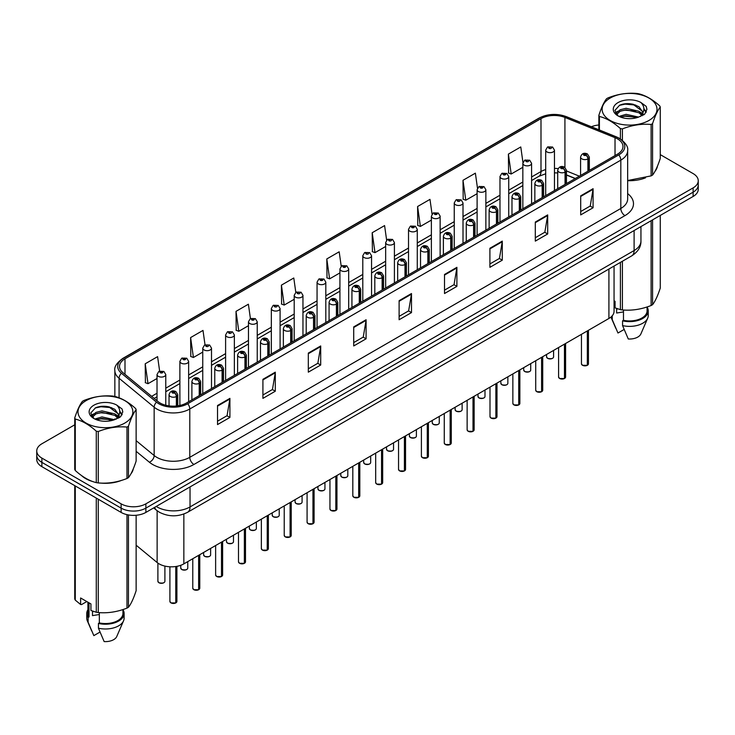 <?xml version="1.0" encoding="UTF-8"?>
<svg xmlns="http://www.w3.org/2000/svg" width="735" height="735" viewBox="0 0 735 735"><rect width="100%" height="100%" fill="white"/><g stroke="black" fill="none" stroke-linecap="round" stroke-linejoin="round"><path stroke-width="1.1" d="M575.202 178.577L566.464 175.049M614.056 266.079L614.056 311.318A17.511 10.106 180 0 1 608.92 318.466L183.851 563.874A17.511 10.106 180 0 1 157.134 562.523L136.131 545.205M81.466 475.508A28.013 16.17 0 0 0 85.627 478.577A28.013 16.17 0 0 0 93.097 481.664A28.013 16.17 0 0 1 85.627 478.577A28.013 16.17 0 0 1 81.466 475.508M617.51 138.897A18.678 10.786 180 0 1 622.986 146.522A18.678 10.786 180 0 1 617.51 154.148L186.488 402.991A18.678 10.786 180 0 1 157.979 401.558L122.901 372.627A18.678 10.786 180 0 1 119.529 366.443A18.678 10.786 180 0 1 124.996 358.818L540.997 118.638A18.678 10.786 180 0 1 564.921 117.435L615.02 137.684A18.678 10.786 180 0 1 617.51 138.897M618.796 138.152A20.488 11.824 0 0 0 616.059 136.829L565.959 116.58A20.488 11.824 0 0 0 539.72 117.903L123.719 358.083A20.488 11.824 0 0 0 121.422 373.233L156.5 402.155A20.488 11.824 0 0 0 187.774 403.736L618.796 154.883A20.488 11.824 0 0 0 618.796 138.152M74.74 424.812L41.877 443.784A17.511 10.106 0 0 0 36.75 450.941L36.75 459.513A17.511 10.106 0 0 0 41.877 466.661L121.119 512.414L121.119 508.124A17.511 10.106 0 0 0 145.879 508.124L693.123 192.175A17.511 10.106 0 0 0 698.25 185.027A17.511 10.106 0 0 1 693.123 192.175L145.879 508.124A17.511 10.106 0 0 1 121.119 508.124L41.877 462.37L121.119 508.124L121.119 503.833A17.511 10.106 0 0 0 145.879 503.833L693.123 187.884A17.511 10.106 0 0 0 698.25 180.736A17.511 10.106 0 0 0 693.123 173.589L660.26 154.616M36.75 455.222A17.511 10.106 0 0 0 41.877 462.37A17.511 10.106 0 0 1 36.75 455.222M217.523 405.518L217.523 424.582L229.908 417.434L229.908 398.37L217.523 405.518M217.523 421.201L227.06 415.698L229.853 399.004A4.667 2.692 -120 0 0 229.908 398.37M226.977 415.744L229.908 417.434M262.919 379.315L262.919 398.37L275.303 391.222L275.303 372.167L262.919 379.315M262.919 394.989L272.455 389.486L275.248 372.801A4.667 2.692 -120 0 0 275.303 372.167M272.373 389.532L275.303 391.222M308.314 353.103L308.314 372.167L320.699 365.019L320.699 345.955L308.314 353.103M308.314 368.786L317.851 363.274L320.653 346.589A4.667 2.692 -120 0 0 320.699 345.955M317.768 363.329L320.699 365.019M353.719 326.891L353.719 345.955L366.094 338.807L366.094 319.743L353.719 326.891M353.719 342.574L363.255 337.071L366.048 320.377A4.667 2.692 -120 0 0 366.094 319.743M363.163 337.117L366.094 338.807M580.705 195.841L580.705 214.905L593.081 207.757L593.081 188.693L580.705 195.841M580.705 211.524L590.242 206.02L593.035 189.327A4.667 2.692 -120 0 0 593.081 188.693M590.15 206.066L593.081 207.757M535.3 222.053L535.3 241.117L547.685 233.969L547.685 214.905L535.3 222.053M535.3 237.736L544.837 232.223L547.639 215.539A4.667 2.692 -120 0 0 547.685 214.905M544.754 232.278L547.685 233.969M489.905 248.265L489.905 267.329L502.29 260.181L502.29 241.117L489.905 248.265M489.905 263.938L499.442 258.435L502.235 241.751A4.667 2.692 -120 0 0 502.29 241.117M499.359 258.481L502.29 260.181M444.51 274.477L444.51 293.531L456.894 286.384L456.894 267.329L444.51 274.477M444.51 290.15L454.046 284.647L456.839 267.953A4.667 2.692 -120 0 0 456.894 267.329M453.964 284.693L456.894 286.384M399.114 300.679L399.114 319.743L411.49 312.596L411.49 293.531L399.114 300.679M399.114 316.362L408.651 310.859L411.444 294.165A4.667 2.692 -120 0 0 411.49 293.531M408.568 310.905L411.49 312.596M627.653 180.672A28.013 16.17 0 0 0 645.532 177.824A28.013 16.17 0 0 1 627.653 180.672M654.995 171.328A28.013 16.17 0 0 0 657.43 166.193A28.013 16.17 0 0 1 654.995 171.328M100.649 483.079A28.013 16.17 0 0 0 121.404 480.433A28.013 16.17 0 0 1 100.649 483.079M130.858 473.928A28.013 16.17 0 0 0 133.301 468.792A28.013 16.17 0 0 1 130.858 473.928M598.869 124.996A17.511 10.106 0 0 0 591.363 126.751M106.603 406.418L106.125 406.703M91.186 415.321L93.602 413.924M36.75 450.941A17.511 10.106 0 0 0 41.877 458.089L121.119 503.833M250.415 318.595L248.393 304.207L236.018 311.355L236.211 330.3M205.019 344.825L202.998 330.419L190.613 337.567L190.815 356.512M159.633 371.092L157.602 356.631L145.218 363.779L145.42 382.724M386.628 240.143L384.589 225.581L372.204 232.729L372.406 251.673M432.051 214.105L429.984 199.369L417.599 206.517L417.802 225.461M477.484 188.178L475.38 173.157L462.995 180.305L463.197 199.258M522.952 162.463L520.775 146.954L508.399 154.102L508.592 173.047M295.81 292.392L293.789 277.995L281.413 285.143L281.606 304.097M341.215 266.245L339.184 251.793L326.809 258.94L327.011 277.885M326.809 258.94L329.602 278.85L339.928 272.896M329.602 278.85L326.809 277.812M372.204 232.729L374.997 252.647L385.654 246.491M374.997 252.647L372.204 251.6M417.599 206.517L420.392 226.435L431.381 220.096M420.392 226.435L417.599 225.388M462.995 180.305L465.797 200.223L477.107 193.691M465.797 200.223L462.995 199.176M508.399 154.102L511.192 174.011L522.842 167.295M511.192 174.011L508.399 172.973M281.413 285.143L284.206 305.062L294.202 299.292M284.206 305.062L281.413 304.024M236.018 311.355L238.811 331.274L248.476 325.697M238.811 331.274L236.018 330.226M190.613 337.567L193.415 357.486L202.75 352.093M193.415 357.486L190.613 356.438M145.218 363.779L148.011 383.698L157.024 378.497M148.011 383.698L145.218 382.65M121.119 512.414A17.511 10.106 0 0 0 145.879 512.414L693.123 196.465A17.511 10.106 0 0 0 698.25 189.318L698.25 180.736M587.293 365.35L582.497 365.286L581.449 363.807A3.5 2.021 0 0 0 582.478 365.231A3.5 2.021 0 0 0 587.32 365.295L587.237 365.341A3.381 1.957 180 0 1 582.561 365.277M587.32 365.148L587.531 330.814M588.184 171.08L588.184 158.788A2.922 1.755 -122.2 0 0 586.025 155.26A1.461 0.845 0 0 0 585.988 154.102A1.461 0.845 0 0 0 583.921 154.102A1.461 0.845 0 0 0 583.921 155.287A1.461 0.845 0 0 0 585.942 155.315L584.371 154.69L585.363 154.451L586.025 155.26M585.942 155.315A2.922 1.608 62.1 0 1 587.908 158.944A4.373 2.527 180 0 1 581.854 158.861A4.373 2.527 180 0 1 580.576 157.079C581.697 153.486 583.985 152.448 587.44 153.955L589.332 157.079A4.373 2.527 180 0 1 588.184 158.788M587.908 171.237L587.908 158.944M587.32 365.295L587.32 330.934M554.456 190.549L554.456 150.142A4.373 2.527 180 0 1 551.755 152.476A4.373 2.527 180 0 1 546.987 151.934A4.373 2.527 180 0 1 545.701 150.142L547.446 147.101A2.922 1.755 57.8 0 1 548.999 147.193A1.461 0.845 0 0 0 549.045 148.36A1.461 0.845 0 0 0 551.112 148.36A1.461 0.845 0 0 0 551.112 147.165A1.461 0.845 0 0 0 549.091 147.138L549.688 147.514M549.091 147.138A2.922 1.608 -117.9 0 0 547.731 146.945A2.922 1.608 -117.9 0 0 547.603 147.028M549.651 147.983L548.999 147.193M549.67 148.001L549.651 147.533M564.434 378.543L559.638 378.488L558.591 377A3.5 2.021 0 0 0 559.611 378.433A3.5 2.021 0 0 0 564.452 378.497L564.379 378.543A3.381 1.957 180 0 1 559.693 378.479M564.452 378.35L564.673 344.017M565.316 184.283L565.316 171.981A2.922 1.755 -122.2 0 0 563.166 168.462A1.461 0.845 0 0 0 563.12 167.295A1.461 0.845 0 0 0 561.053 167.295A1.461 0.845 0 0 0 561.053 168.49A1.461 0.845 0 0 0 563.074 168.517L561.503 167.892L562.505 167.653L563.166 168.462M563.074 168.517A2.922 1.608 62.1 0 1 565.05 172.137A4.373 2.527 180 0 1 558.995 172.064A4.373 2.527 180 0 1 557.709 170.272C558.83 166.689 561.117 165.641 564.581 167.157L566.464 170.272A4.373 2.527 180 0 1 565.316 171.981M565.05 184.439L565.05 172.137M564.452 378.497L564.452 344.136M541.566 391.746L536.77 391.691L535.723 390.202A3.5 2.021 0 0 0 536.752 391.636A3.5 2.021 0 0 0 541.594 391.691L541.511 391.737A3.381 1.957 180 0 1 536.835 391.681M541.594 391.553L541.805 357.21M542.448 197.485L542.448 185.183A2.922 1.755 -122.2 0 0 540.298 181.664A1.461 0.845 0 0 0 540.253 180.498A1.461 0.845 0 0 0 538.195 180.498A1.461 0.845 0 0 0 538.195 181.692A1.461 0.845 0 0 0 540.207 181.71L538.645 181.095L539.637 180.856L540.298 181.664M540.207 181.71A2.922 1.608 62.1 0 1 542.182 185.339A4.373 2.527 180 0 1 536.127 185.266A4.373 2.527 180 0 1 534.85 183.474C535.962 179.882 538.259 178.844 541.713 180.351L543.606 183.474A4.373 2.527 180 0 1 542.448 185.183M542.182 197.642L542.182 185.339M541.594 391.691L541.594 357.339M518.699 404.948L513.912 404.884L512.855 403.405A3.5 2.021 0 0 0 513.884 404.829A3.5 2.021 0 0 0 518.726 404.893L518.653 404.939A3.381 1.957 180 0 1 513.967 404.884M518.726 404.746L518.947 370.412M519.59 210.679L519.59 198.386A2.922 1.755 -122.2 0 0 517.44 194.867A1.461 0.845 0 0 0 517.394 193.7A1.461 0.845 0 0 0 515.327 193.7A1.461 0.845 0 0 0 515.327 194.885A1.461 0.845 0 0 0 517.348 194.913L515.777 194.297L516.779 194.058L517.44 194.867M517.348 194.913A2.922 1.608 62.1 0 1 519.314 198.542A4.373 2.527 180 0 1 513.269 198.459A4.373 2.527 180 0 1 511.983 196.677C513.103 193.084 515.391 192.046 518.855 193.553L520.738 196.677A4.373 2.527 180 0 1 519.59 198.386M519.314 210.835L519.314 198.542M518.726 404.893L518.726 370.541M495.84 418.151L491.044 418.086L489.997 416.607A3.5 2.021 0 0 0 491.026 418.031A3.5 2.021 0 0 0 495.868 418.096L495.785 418.142A3.381 1.957 180 0 1 491.109 418.077M495.868 417.949L496.079 383.615M496.722 223.881L496.722 211.588A2.922 1.755 -122.2 0 0 494.572 208.06A1.461 0.845 0 0 0 494.526 206.902A1.461 0.845 0 0 0 492.468 206.902A1.461 0.845 0 0 0 492.468 208.088A1.461 0.845 0 0 0 494.48 208.115L492.919 207.49L493.911 207.252L494.572 208.06M494.48 208.115A2.922 1.608 62.1 0 1 496.456 211.744A4.373 2.527 180 0 1 490.401 211.662A4.373 2.527 180 0 1 489.124 209.879C490.236 206.287 492.533 205.249 495.987 206.755L497.871 209.879A4.373 2.527 180 0 1 496.722 211.588M496.456 224.037L496.456 211.744M495.868 418.096L495.868 383.734M531.589 203.751L531.589 163.345A4.373 2.527 180 0 1 528.888 165.678A4.373 2.527 180 0 1 524.119 165.127A4.373 2.527 180 0 1 522.842 163.345L524.588 160.303A2.922 1.755 57.8 0 1 526.141 160.386A1.461 0.845 0 0 0 526.187 161.553A1.461 0.845 0 0 0 528.245 161.553A1.461 0.845 0 0 0 528.245 160.368A1.461 0.845 0 0 0 526.232 160.34L526.82 160.708M526.232 160.34A2.922 1.608 -117.9 0 0 524.863 160.138A2.922 1.608 -117.9 0 0 524.735 160.221M526.784 161.185L526.141 160.386M526.802 161.195L526.784 160.735M508.73 216.954L508.73 176.547A4.373 2.527 180 0 1 506.029 178.881A4.373 2.527 180 0 1 501.261 178.329A4.373 2.527 180 0 1 499.975 176.547L501.72 173.506A2.922 1.755 57.8 0 1 503.273 173.589A1.461 0.845 0 0 0 503.319 174.755A1.461 0.845 0 0 0 505.386 174.755A1.461 0.845 0 0 0 505.386 173.561A1.461 0.845 0 0 0 503.365 173.543L504.936 174.158L503.944 174.397L503.273 173.589M503.962 174.406L503.962 173.91M503.365 173.543A2.922 1.608 -117.9 0 0 502.005 173.341A2.922 1.608 -117.9 0 0 501.876 173.423M503.944 174.397L503.925 173.929M485.863 230.156L485.863 189.74A4.373 2.527 180 0 1 483.161 192.074A4.373 2.527 180 0 1 478.393 191.532A4.373 2.527 180 0 1 477.107 189.74L478.853 186.708A2.922 1.755 57.8 0 1 480.414 186.791A1.461 0.845 0 0 0 480.46 187.958A1.461 0.845 0 0 0 482.518 187.958A1.461 0.845 0 0 0 482.518 186.763A1.461 0.845 0 0 0 480.506 186.736L482.068 187.361L481.076 187.6L480.414 186.791M481.094 187.609L481.094 187.113M480.506 186.736A2.922 1.608 -117.9 0 0 479.137 186.543A2.922 1.608 -117.9 0 0 479.009 186.626M481.076 187.6L481.058 187.131M610.169 98.058A27.434 15.839 -0 0 0 610.169 120.457A27.434 15.839 -0 0 0 648.959 120.457A27.434 15.839 -0 0 0 648.959 98.058A27.434 15.839 -0 0 0 610.169 98.058M627.653 180.534L651.109 175.885A31.513 18.2 -0 0 0 651.853 175.472A31.513 18.2 -0 0 0 652.57 175.049C655.124 171.852 657.687 166.33 660.26 158.475L660.26 107.053A31.513 18.2 -0 0 0 659.727 105.895C652.708 99.537 645.697 95.495 638.715 93.768A31.513 18.2 -0 0 0 636.721 93.455C627.111 92.638 617.547 94.117 608.02 97.902A31.513 18.2 -0 0 0 607.275 98.315A31.513 18.2 -0 0 0 606.559 98.747C603.986 101.981 601.423 107.503 598.869 115.312A31.513 18.2 -0 0 0 599.402 116.461L599.402 130.003M620.413 138.906L620.413 128.597C613.394 122.23 606.393 118.188 599.402 116.461M620.413 128.597A31.513 18.2 -0 0 0 622.407 128.901L622.407 140.357M651.109 175.885L651.109 124.463C641.582 123.627 632.017 125.106 622.407 128.901M651.109 124.463A31.513 18.2 -0 0 0 651.853 124.05A31.513 18.2 -0 0 0 652.57 123.618L652.57 175.049M638.641 117.095L626.11 114.329L618.999 116.424M636.896 117.664L626.11 115.836L620.597 117.122M642.068 114.449L639 111.279L626.11 108.275L620.129 109.763L616.674 112.712L616.224 114.32M641.582 115.202L639 112.786L626.11 109.791L620.129 111.279L616.5 114.614M640.405 116.507L642.454 113.677L642.904 111.674L632.899 104.214C627.911 103.203 623.473 103.552 619.577 105.27L614.883 110.397L618.034 115.882A16.308 9.417 -0 0 0 638.421 117.159L644.779 114.081L646.919 109.258L646.184 106.373L640.846 102.459A16.308 9.417 -0 0 0 618.034 102.597A16.308 9.417 -0 0 0 618.034 115.909M642.206 115.717L642.904 112.878M642.868 112.271L639 106.74L633.248 104.287M640.846 102.459C644.237 105.904 644.779 109.644 642.454 113.668M598.869 129.783L598.869 115.312M660.26 107.053C657.706 110.241 655.142 115.762 652.57 123.618M635.701 117.159L625.072 116.249L620.845 117.021M643.465 115.009L642.712 114.412M642.261 114.09L641.508 113.594M635.701 111.104L625.072 110.195L620.845 110.967M616.757 112.565L615.517 113.337M646.111 112.271L643.878 109.331M635.738 105.068L625.072 104.149L619.384 105.362M646.919 109.405L646.184 106.373M643.943 114.697L642.849 113.76M642.519 113.512L639.909 111.95M617.786 111.297L615.232 112.777M646.295 111.913L643.869 108.569M86.041 400.658A27.434 15.839 -0 0 0 86.041 423.057A27.434 15.839 -0 0 0 124.831 423.057A27.434 15.839 -0 0 0 124.831 400.658A27.434 15.839 -0 0 0 86.041 400.658M83.147 400.915A31.513 18.2 -0 0 0 82.43 401.347C79.858 404.59 77.294 410.112 74.74 417.912A31.513 18.2 -0 0 0 75.273 419.069L75.273 470.492C82.265 476.84 89.266 480.883 96.285 482.629A31.513 18.2 -0 0 0 98.279 482.932C107.806 483.768 117.37 482.289 126.98 478.494A31.513 18.2 -0 0 0 127.725 478.081A31.513 18.2 -0 0 0 128.441 477.649C130.995 474.461 133.559 468.939 136.131 461.084L136.131 409.652A31.513 18.2 -0 0 0 135.598 408.504C128.57 402.137 121.569 398.094 114.586 396.376A31.513 18.2 -0 0 0 112.593 396.064C102.983 395.246 93.419 396.725 83.891 400.502A31.513 18.2 -0 0 0 83.147 400.915M96.285 482.629L96.285 431.197C89.266 424.839 82.265 420.797 75.273 419.069M96.285 431.197A31.513 18.2 -0 0 0 98.279 431.509L98.279 482.932M126.98 478.494L126.98 427.063C117.453 426.236 107.889 427.715 98.279 431.509M126.98 427.063A31.513 18.2 -0 0 0 127.725 426.649A31.513 18.2 -0 0 0 128.441 426.226L128.441 477.649M74.74 417.912L74.74 469.343A31.513 18.2 -0 0 0 75.273 470.492M114.513 419.703L101.981 416.929L94.87 419.033M112.767 420.273L101.981 418.445L96.469 419.722M117.94 417.057L114.871 413.878L101.981 410.883L96 412.372L92.546 415.321L92.095 416.92M117.453 417.811L114.871 415.394L101.981 412.39L96 413.878L92.371 417.214M116.277 419.115L118.326 416.276L118.776 414.283L108.771 406.822C103.782 405.803 99.335 406.161 95.449 407.879L90.754 412.996L93.905 418.481M118.069 418.325L118.776 415.477M118.739 414.88L114.871 409.34L109.12 406.887M93.905 405.205A16.308 9.417 -0 0 0 93.905 418.518A16.308 9.417 -0 0 0 114.293 419.768L120.65 416.681L122.791 411.857L122.056 408.982L116.709 405.058A16.308 9.417 -0 0 0 93.905 405.205M116.709 405.058C120.108 408.513 120.65 412.252 118.326 416.267M136.131 409.652C133.577 412.849 131.014 418.371 128.441 426.226M111.564 419.768L100.943 418.858L96.717 419.621M119.327 417.618L118.583 417.021M118.133 416.69L117.379 416.194M111.564 413.713L100.943 412.804L96.717 413.575M92.628 415.165L91.379 415.937M121.982 414.88L119.741 411.94M111.61 407.668L100.943 406.749L95.256 407.971M122.791 412.004L122.056 408.982M119.814 417.296L118.721 416.359M118.39 416.12L115.781 414.558M122.166 414.522L119.741 411.177M617.299 308.7A13.193 7.616 0 0 0 616.637 310.005M616.637 308.47L616.637 313.018L623.473 311.906M614.056 300.744L615.066 301.332L615.066 307.864L620.413 309.646A31.513 18.2 0 0 0 622.407 309.95C631.935 310.786 641.499 309.306 651.109 305.512A31.513 18.2 0 0 0 652.57 304.667C655.124 301.479 657.687 295.948 660.26 288.102L660.26 215.438M623.473 310.023L623.473 320.313A17.511 10.106 0 0 0 647.076 310.832L647.076 306.954M623.473 320.313L622.563 320.837A18.678 10.786 0 0 0 648.242 310.832A18.678 10.786 0 0 0 647.076 307.083M622.563 320.837L622.563 325.596A18.678 10.786 0 0 0 647.682 318.218A18.678 10.786 0 0 0 648.242 315.6L648.242 310.832M622.563 325.596L628.278 338.982A11.677 6.744 0 0 0 640.892 333.91L647.682 318.218M651.109 305.512L651.109 220.72M652.57 219.875L652.57 304.667M622.407 261.247L622.407 309.95M620.413 309.646L620.413 262.404M611.042 316.978A18.678 10.786 0 0 0 611.446 318.218A18.678 10.786 0 0 0 612.246 319.642L612.246 315.784M624.125 329.464L617.96 333.019L612.246 319.642M93.17 611.309A13.193 7.616 0 0 0 92.5 612.604M92.5 611.07L92.5 615.627L99.335 614.515M86.813 601.552L81.576 604.574L80.62 604.51L80.62 597.978L90.938 603.94L90.938 610.473L96.285 612.246A31.513 18.2 0 0 0 98.279 612.558C107.806 613.385 117.37 611.906 126.98 608.111A31.513 18.2 0 0 0 128.441 607.275C130.995 604.078 133.559 598.556 136.131 590.701L136.131 515.253M99.335 612.632L99.335 622.913A17.511 10.106 0 0 0 122.947 613.44L122.947 609.563M99.335 622.913L98.435 623.436A18.678 10.786 0 0 0 124.114 613.44A18.678 10.786 0 0 0 122.947 609.692M98.435 623.436L98.435 628.204A18.678 10.786 0 0 0 123.553 620.818A18.678 10.786 0 0 0 124.114 618.208L124.114 613.44M98.435 628.204L104.149 641.582A11.677 6.744 0 0 0 116.755 636.519L123.553 620.818M126.98 608.111L126.98 514.647M128.441 514.941L128.441 607.275M98.279 499.221L98.279 612.558M96.285 612.246L96.285 498.073M75.273 485.945L75.273 600.118L80.62 604.51M75.273 600.118A31.513 18.2 0 0 1 74.74 598.97L74.74 485.633M87.924 602.195L87.924 613.44A17.511 10.106 0 0 0 89.018 616.959L89.018 602.829M87.924 609.692A18.678 10.786 0 0 0 86.758 613.44A18.678 10.786 0 0 0 88.117 617.483L89.018 616.959M86.758 613.44L86.758 618.208A18.678 10.786 0 0 0 87.318 620.818A18.678 10.786 0 0 0 88.117 622.242L88.117 617.483M99.988 632.072L93.832 635.628L88.117 622.242M472.972 431.344L468.186 431.289L467.129 429.8A3.5 2.021 0 0 0 468.158 431.234A3.5 2.021 0 0 0 473 431.298L472.917 431.344A3.381 1.957 180 0 1 468.241 431.28M473 431.151L473.221 396.817M473.864 237.083L473.864 224.781A2.922 1.755 -122.2 0 0 471.714 221.263A1.461 0.845 0 0 0 471.668 220.096A1.461 0.845 0 0 0 469.601 220.096A1.461 0.845 0 0 0 469.601 221.29A1.461 0.845 0 0 0 471.622 221.318L470.051 220.693L471.043 220.454L471.714 221.263M471.622 221.318A2.922 1.608 62.1 0 1 473.588 224.938A4.373 2.527 180 0 1 467.543 224.864A4.373 2.527 180 0 1 466.256 223.082C467.377 219.489 469.665 218.442 473.129 219.958L475.012 223.082A4.373 2.527 180 0 1 473.864 224.781M473.588 237.24L473.588 224.938M473 431.298L473 396.937M450.114 444.546L445.318 444.491L444.271 443.003A3.5 2.021 0 0 0 445.291 444.436A3.5 2.021 0 0 0 450.132 444.491L450.059 444.537A3.381 1.957 180 0 1 445.373 444.482M450.132 444.353L450.353 410.011M450.996 250.286L450.996 237.984A2.922 1.755 -122.2 0 0 448.846 234.465A1.461 0.845 0 0 0 448.8 233.298A1.461 0.845 0 0 0 446.742 233.298A1.461 0.845 0 0 0 446.742 234.493A1.461 0.845 0 0 0 448.754 234.52L447.183 233.895L448.185 233.656L448.846 234.465M448.754 234.52A2.922 1.608 62.1 0 1 450.73 238.14A4.373 2.527 180 0 1 444.675 238.066A4.373 2.527 180 0 1 443.389 236.275C444.51 232.683 446.797 231.644 450.261 233.151L452.144 236.275A4.373 2.527 180 0 1 450.996 237.984M450.73 250.442L450.73 238.14M450.132 444.491L450.132 410.139M427.246 457.749L422.45 457.685L421.403 456.205A3.5 2.021 0 0 0 422.432 457.639A3.5 2.021 0 0 0 427.274 457.694L427.191 457.74A3.381 1.957 180 0 1 422.515 457.685M427.274 457.556L427.485 423.213M428.137 263.479L428.137 251.186A2.922 1.755 -122.2 0 0 425.978 247.667A1.461 0.845 0 0 0 425.942 246.501A1.461 0.845 0 0 0 423.875 246.501A1.461 0.845 0 0 0 423.875 247.695A1.461 0.845 0 0 0 425.896 247.713L424.325 247.098L425.317 246.859L425.978 247.667M425.896 247.713A2.922 1.608 62.1 0 1 427.862 251.342A4.373 2.527 180 0 1 421.807 251.269A4.373 2.527 180 0 1 420.53 249.477C421.651 245.885 423.939 244.847 427.393 246.354L429.286 249.477A4.373 2.527 180 0 1 428.137 251.186M427.862 263.635L427.862 251.342M427.274 457.694L427.274 423.342M463.004 243.349L463.004 202.943A4.373 2.527 180 0 1 460.303 205.276A4.373 2.527 180 0 1 455.525 204.734A4.373 2.527 180 0 1 454.248 202.943L455.994 199.902A2.922 1.755 57.8 0 1 457.547 199.993A1.461 0.845 0 0 0 457.593 201.16A1.461 0.845 0 0 0 459.66 201.16A1.461 0.845 0 0 0 459.66 199.966A1.461 0.845 0 0 0 457.639 199.938L458.227 200.315M457.639 199.938A2.922 1.608 -117.9 0 0 456.27 199.745A2.922 1.608 -117.9 0 0 456.141 199.828M458.19 200.784L457.547 199.993M458.208 200.802L458.19 200.333M440.136 256.552L440.136 216.145A4.373 2.527 180 0 1 437.435 218.479A4.373 2.527 180 0 1 432.667 217.927A4.373 2.527 180 0 1 431.381 216.145L433.126 213.104A2.922 1.755 57.8 0 1 434.688 213.196A1.461 0.845 0 0 0 434.725 214.354A1.461 0.845 0 0 0 436.792 214.354A1.461 0.845 0 0 0 436.792 213.168A1.461 0.845 0 0 0 434.771 213.141L436.342 213.756L435.35 213.995L434.688 213.196M434.771 213.141A2.922 1.608 -117.9 0 0 433.411 212.939A2.922 1.608 -117.9 0 0 433.283 213.021M417.278 269.754L417.278 229.348A4.373 2.527 180 0 1 414.577 231.681A4.373 2.527 180 0 1 409.799 231.13A4.373 2.527 180 0 1 408.522 229.348L410.268 226.306A2.922 1.755 57.8 0 1 411.82 226.389A1.461 0.845 0 0 0 411.866 227.556A1.461 0.845 0 0 0 413.924 227.556A1.461 0.845 0 0 0 413.924 226.362A1.461 0.845 0 0 0 411.912 226.343L413.483 226.959L412.482 227.198L411.82 226.389M412.5 227.207L412.5 226.711M411.912 226.343A2.922 1.608 -117.9 0 0 410.543 226.141A2.922 1.608 -117.9 0 0 410.415 226.224M412.482 227.198L412.464 226.729M404.388 470.951L399.592 470.887L398.545 469.408A3.5 2.021 0 0 0 399.564 470.832A3.5 2.021 0 0 0 404.406 470.896L404.333 470.942A3.381 1.957 180 0 1 399.647 470.878M404.406 470.749L404.627 436.415M405.27 276.682L405.27 264.389A2.922 1.755 -122.2 0 0 403.12 260.861A1.461 0.845 0 0 0 403.074 259.703A1.461 0.845 0 0 0 401.007 259.703A1.461 0.845 0 0 0 401.007 260.888A1.461 0.845 0 0 0 403.028 260.916L401.457 260.291L402.458 260.052L403.12 260.861M403.028 260.916A2.922 1.608 62.1 0 1 405.003 264.545A4.373 2.527 180 0 1 398.949 264.462A4.373 2.527 180 0 1 397.663 262.68C398.783 259.087 401.071 258.049 404.535 259.556L406.418 262.68A4.373 2.527 180 0 1 405.27 264.389M405.003 276.838L405.003 264.545M404.406 470.896L404.406 436.535M381.52 484.154L376.724 484.089L375.677 482.601A3.5 2.021 0 0 0 376.706 484.034A3.5 2.021 0 0 0 381.548 484.099L381.465 484.144A3.381 1.957 180 0 1 376.789 484.08M381.548 483.952L381.759 449.618M382.411 289.884L382.411 277.582A2.922 1.755 -122.2 0 0 380.252 274.063A1.461 0.845 0 0 0 380.215 272.896A1.461 0.845 0 0 0 378.148 272.896A1.461 0.845 0 0 0 378.148 274.091A1.461 0.845 0 0 0 380.17 274.118L378.598 273.493L379.591 273.255L380.252 274.063M380.17 274.118A2.922 1.608 62.1 0 1 382.136 277.738A4.373 2.527 180 0 1 376.081 277.665A4.373 2.527 180 0 1 374.804 275.882C375.925 272.29 378.213 271.243 381.667 272.758L383.56 275.882A4.373 2.527 180 0 1 382.411 277.582M382.136 290.04L382.136 277.738M381.548 484.099L381.548 449.737M358.662 497.347L353.866 497.292L352.818 495.803A3.5 2.021 0 0 0 353.838 497.237A3.5 2.021 0 0 0 358.68 497.292L358.606 497.338A3.381 1.957 180 0 1 353.921 497.283M358.68 497.154L358.9 462.811M359.544 303.086L359.544 290.784A2.922 1.755 -122.2 0 0 357.394 287.266A1.461 0.845 0 0 0 357.348 286.099A1.461 0.845 0 0 0 355.281 286.099A1.461 0.845 0 0 0 355.281 287.293A1.461 0.845 0 0 0 357.302 287.321L355.731 286.696L356.732 286.457L357.394 287.266M357.302 287.321A2.922 1.608 62.1 0 1 359.277 290.941A4.373 2.527 180 0 1 353.223 290.867A4.373 2.527 180 0 1 351.936 289.075C353.057 285.483 355.345 284.445 358.809 285.952L360.692 289.075A4.373 2.527 180 0 1 359.544 290.784M359.277 303.243L359.277 290.941M358.68 497.292L358.68 462.94M335.794 510.549L330.998 510.485L329.951 509.006A3.5 2.021 0 0 0 330.98 510.439A3.5 2.021 0 0 0 335.821 510.494L335.739 510.54A3.381 1.957 180 0 1 331.062 510.485M335.821 510.356L336.033 476.014M336.676 316.28L336.676 303.987A2.922 1.755 -122.2 0 0 334.526 300.468A1.461 0.845 0 0 0 334.48 299.301A1.461 0.845 0 0 0 332.422 299.301A1.461 0.845 0 0 0 332.422 300.496A1.461 0.845 0 0 0 334.434 300.514L332.872 299.898L333.865 299.66L334.526 300.468M334.434 300.514A2.922 1.608 62.1 0 1 336.409 304.143A4.373 2.527 180 0 1 330.355 304.069A4.373 2.527 180 0 1 329.078 302.278C330.19 298.686 332.486 297.647 335.941 299.154L337.834 302.278A4.373 2.527 180 0 1 336.676 303.987M336.409 316.436L336.409 304.143M335.821 510.494L335.821 476.142M312.926 523.752L308.14 523.688L307.083 522.208A3.5 2.021 0 0 0 308.112 523.632A3.5 2.021 0 0 0 312.954 523.697L312.871 523.743A3.381 1.957 180 0 1 308.195 523.688M312.954 523.55L313.174 489.216M313.817 329.482L313.817 317.189A2.922 1.755 -122.2 0 0 311.668 313.661A1.461 0.845 0 0 0 311.622 312.504A1.461 0.845 0 0 0 309.554 312.504A1.461 0.845 0 0 0 309.554 313.689A1.461 0.845 0 0 0 311.576 313.716L310.005 313.092L310.997 312.862L311.668 313.661M311.576 313.716A2.922 1.608 62.1 0 1 313.542 317.345A4.373 2.527 180 0 1 307.496 317.263A4.373 2.527 180 0 1 306.21 315.48C307.331 311.888 309.619 310.85 313.082 312.357L314.966 315.48A4.373 2.527 180 0 1 313.817 317.189M313.542 329.638L313.542 317.345M312.954 523.697L312.954 489.335M394.41 282.957L394.41 242.541A4.373 2.527 180 0 1 391.709 244.874A4.373 2.527 180 0 1 386.941 244.332A4.373 2.527 180 0 1 385.654 242.541L387.4 239.509A2.922 1.755 57.8 0 1 388.962 239.592A1.461 0.845 0 0 0 388.999 240.758A1.461 0.845 0 0 0 391.066 240.758A1.461 0.845 0 0 0 391.066 239.564A1.461 0.845 0 0 0 389.045 239.537L389.642 239.913M389.045 239.537A2.922 1.608 -117.9 0 0 387.685 239.344A2.922 1.608 -117.9 0 0 387.556 239.426M389.605 240.391L388.962 239.592M389.623 240.4L389.605 239.932M371.552 296.15L371.552 255.743A4.373 2.527 180 0 1 368.841 258.077A4.373 2.527 180 0 1 364.073 257.535A4.373 2.527 180 0 1 362.796 255.743L364.542 252.702A2.922 1.755 57.8 0 1 366.094 252.794A1.461 0.845 0 0 0 366.14 253.961A1.461 0.845 0 0 0 368.198 253.961A1.461 0.845 0 0 0 368.198 252.766A1.461 0.845 0 0 0 366.186 252.739L366.774 253.116M366.186 252.739A2.922 1.608 -117.9 0 0 364.817 252.546A2.922 1.608 -117.9 0 0 364.689 252.629M366.737 253.593L366.094 252.794M366.756 253.603L366.737 253.134M348.684 309.352L348.684 268.946A4.373 2.527 180 0 1 345.983 271.279A4.373 2.527 180 0 1 341.215 270.728A4.373 2.527 180 0 1 339.928 268.946L341.674 265.905A2.922 1.755 57.8 0 1 343.227 265.996A1.461 0.845 0 0 0 343.273 267.154A1.461 0.845 0 0 0 345.34 267.154A1.461 0.845 0 0 0 345.34 265.969A1.461 0.845 0 0 0 343.318 265.941L344.89 266.566L343.897 266.796L343.227 265.996M343.916 266.814L343.916 266.309M343.318 265.941A2.922 1.608 -117.9 0 0 341.959 265.739A2.922 1.608 -117.9 0 0 341.83 265.831M343.897 266.796L343.879 266.336M325.816 322.555L325.816 282.148A4.373 2.527 180 0 1 323.115 284.482A4.373 2.527 180 0 1 318.347 283.93A4.373 2.527 180 0 1 317.061 282.148L318.815 279.107A2.922 1.755 57.8 0 1 320.368 279.19A1.461 0.845 0 0 0 320.414 280.357A1.461 0.845 0 0 0 322.472 280.357A1.461 0.845 0 0 0 322.472 279.162A1.461 0.845 0 0 0 320.46 279.144L322.022 279.759L321.03 279.998L320.368 279.19M321.048 280.007L321.048 279.511M320.46 279.144A2.922 1.608 -117.9 0 0 319.091 278.942A2.922 1.608 -117.9 0 0 318.962 279.024M321.03 279.998L321.011 279.53M302.958 335.757L302.958 295.341A4.373 2.527 180 0 1 300.257 297.684A4.373 2.527 180 0 1 295.479 297.133A4.373 2.527 180 0 1 294.202 295.341L295.948 292.31A2.922 1.755 57.8 0 1 297.5 292.392A1.461 0.845 0 0 0 297.546 293.559A1.461 0.845 0 0 0 299.614 293.559A1.461 0.845 0 0 0 299.614 292.365A1.461 0.845 0 0 0 297.592 292.337L298.18 292.714M297.592 292.337A2.922 1.608 -117.9 0 0 296.233 292.144A2.922 1.608 -117.9 0 0 296.104 292.227M298.153 293.191L297.5 292.392M298.162 293.201L298.153 292.732M290.068 536.954L285.272 536.89L284.224 535.402A3.5 2.021 0 0 0 285.244 536.835A3.5 2.021 0 0 0 290.086 536.899L290.013 536.945A3.381 1.957 180 0 1 285.327 536.881M290.086 536.752L290.307 502.418M290.95 342.685L290.95 330.382A2.922 1.755 -122.2 0 0 288.8 326.864A1.461 0.845 0 0 0 288.754 325.697A1.461 0.845 0 0 0 286.696 325.697A1.461 0.845 0 0 0 286.696 326.891A1.461 0.845 0 0 0 288.708 326.919L287.137 326.294L288.138 326.055L288.8 326.864M288.708 326.919A2.922 1.608 62.1 0 1 290.683 330.539A4.373 2.527 180 0 1 284.629 330.465A4.373 2.527 180 0 1 283.352 328.683C284.463 325.09 286.751 324.043 290.215 325.559L292.098 328.683A4.373 2.527 180 0 1 290.95 330.382M290.683 342.841L290.683 330.539M290.086 536.899L290.086 502.538M267.2 550.147L262.413 550.092L261.357 548.604A3.5 2.021 0 0 0 262.386 550.037A3.5 2.021 0 0 0 267.228 550.092L267.145 550.138A3.381 1.957 180 0 1 262.469 550.083M267.228 549.955L267.439 515.612M268.091 355.887L268.091 343.585A2.922 1.755 -122.2 0 0 265.941 340.066A1.461 0.845 0 0 0 265.895 338.899A1.461 0.845 0 0 0 263.828 338.899A1.461 0.845 0 0 0 263.828 340.094A1.461 0.845 0 0 0 265.849 340.121L264.278 339.496L265.271 339.258L265.941 340.066M265.849 340.121A2.922 1.608 62.1 0 1 267.816 343.741A4.373 2.527 180 0 1 261.77 343.668A4.373 2.527 180 0 1 260.484 341.876C261.605 338.284 263.893 337.246 267.356 338.752L269.24 341.876A4.373 2.527 180 0 1 268.091 343.585M267.816 356.043L267.816 343.741M267.228 550.092L267.228 515.74M244.342 563.35L239.546 563.286L238.498 561.806A3.5 2.021 0 0 0 239.518 563.24A3.5 2.021 0 0 0 244.36 563.295L244.286 563.341A3.381 1.957 180 0 1 239.601 563.286M244.36 563.157L244.58 528.814M245.224 369.08L245.224 356.787A2.922 1.755 -122.2 0 0 243.074 353.269A1.461 0.845 0 0 0 243.028 352.102A1.461 0.845 0 0 0 240.97 352.102A1.461 0.845 0 0 0 240.97 353.296A1.461 0.845 0 0 0 242.982 353.315L241.411 352.699L242.412 352.46L243.074 353.269M242.982 353.315A2.922 1.608 62.1 0 1 244.957 356.944A4.373 2.527 180 0 1 238.903 356.87A4.373 2.527 180 0 1 237.616 355.079C238.737 351.486 241.025 350.448 244.489 351.955L246.372 355.079A4.373 2.527 180 0 1 245.224 356.787M244.957 369.236L244.957 356.944M244.36 563.295L244.36 528.943M221.474 576.552L216.678 576.488L215.631 575.009A3.5 2.021 0 0 0 216.66 576.433A3.5 2.021 0 0 0 221.501 576.497L221.419 576.543A3.381 1.957 180 0 1 216.742 576.488M221.501 576.35L221.713 542.017M222.365 382.283L222.365 369.99A2.922 1.755 -122.2 0 0 220.206 366.462A1.461 0.845 0 0 0 220.169 365.304A1.461 0.845 0 0 0 218.102 365.304A1.461 0.845 0 0 0 218.102 366.489A1.461 0.845 0 0 0 220.123 366.517L218.552 365.892L219.544 365.662L220.206 366.462M220.123 366.517A2.922 1.608 62.1 0 1 222.089 370.146A4.373 2.527 180 0 1 216.035 370.063A4.373 2.527 180 0 1 214.758 368.281C215.879 364.689 218.166 363.65 221.621 365.157L223.513 368.281A4.373 2.527 180 0 1 222.365 369.99M222.089 382.439L222.089 370.146M221.501 576.497L221.501 542.136M198.615 589.755L193.82 589.691L192.772 588.211A3.5 2.021 0 0 0 193.792 589.635A3.5 2.021 0 0 0 198.634 589.7L198.56 589.746A3.381 1.957 180 0 1 193.875 589.681M198.634 589.553L198.854 555.219M199.497 395.485L199.497 383.183A2.922 1.755 -122.2 0 0 197.347 379.664A1.461 0.845 0 0 0 197.302 378.497A1.461 0.845 0 0 0 195.234 378.497A1.461 0.845 0 0 0 195.234 379.692A1.461 0.845 0 0 0 197.256 379.719L195.685 379.095L196.686 378.856L197.347 379.664M197.256 379.719A2.922 1.608 62.1 0 1 199.231 383.339A4.373 2.527 180 0 1 193.176 383.266A4.373 2.527 180 0 1 191.89 381.483C193.011 377.891 195.299 376.844 198.762 378.36L200.646 381.483A4.373 2.527 180 0 1 199.497 383.183M199.231 395.641L199.231 383.339M198.634 589.7L198.634 555.338M175.748 602.948L170.952 602.893L169.904 601.405A3.5 2.021 0 0 0 170.933 602.838A3.5 2.021 0 0 0 175.775 602.902L175.693 602.939A3.381 1.957 180 0 1 171.016 602.884M175.775 602.755L175.987 566.492M176.63 405.977L176.63 396.385A2.922 1.755 -122.2 0 0 174.48 392.867A1.461 0.845 0 0 0 174.434 391.7A1.461 0.845 0 0 0 172.376 391.7A1.461 0.845 0 0 0 172.376 392.894A1.461 0.845 0 0 0 174.388 392.922L172.826 392.297L173.818 392.058L174.48 392.867M174.388 392.922A2.922 1.608 62.1 0 1 176.363 396.542A4.373 2.527 180 0 1 170.309 396.468A4.373 2.527 180 0 1 169.032 394.677C170.143 391.084 172.44 390.046 175.895 391.553L177.787 394.677A4.373 2.527 180 0 1 176.63 396.385M176.363 406.005L176.363 396.542M175.775 602.902L175.775 566.529M280.09 348.95L280.09 308.544A4.373 2.527 180 0 1 277.389 310.877A4.373 2.527 180 0 1 272.621 310.335A4.373 2.527 180 0 1 271.334 308.544L273.08 305.503A2.922 1.755 57.8 0 1 274.642 305.595A1.461 0.845 0 0 0 274.688 306.761A1.461 0.845 0 0 0 276.746 306.761A1.461 0.845 0 0 0 276.746 305.567A1.461 0.845 0 0 0 274.734 305.539L275.322 305.916M274.734 305.539A2.922 1.608 -117.9 0 0 273.365 305.347A2.922 1.608 -117.9 0 0 273.236 305.429M275.285 305.935L274.642 305.595M257.232 362.153L257.232 321.746A4.373 2.527 180 0 1 254.531 324.08A4.373 2.527 180 0 1 249.753 323.529A4.373 2.527 180 0 1 248.476 321.746L250.222 318.705A2.922 1.755 57.8 0 1 251.774 318.797A1.461 0.845 0 0 0 251.82 319.955A1.461 0.845 0 0 0 253.887 319.955A1.461 0.845 0 0 0 253.887 318.769A1.461 0.845 0 0 0 251.866 318.742L253.437 319.367L252.436 319.596L251.774 318.797M252.454 319.615L252.454 319.109M251.866 318.742A2.922 1.608 -117.9 0 0 250.497 318.549A2.922 1.608 -117.9 0 0 250.369 318.632M252.436 319.596L252.417 319.137M234.364 375.355L234.364 334.949A4.373 2.527 180 0 1 231.663 337.282A4.373 2.527 180 0 1 226.894 336.731A4.373 2.527 180 0 1 225.608 334.949L227.354 331.908A2.922 1.755 57.8 0 1 228.916 331.99A1.461 0.845 0 0 0 228.952 333.157A1.461 0.845 0 0 0 231.02 333.157A1.461 0.845 0 0 0 231.02 331.963A1.461 0.845 0 0 0 228.998 331.944L229.596 332.312M228.998 331.944A2.922 1.608 -117.9 0 0 227.639 331.742A2.922 1.608 -117.9 0 0 227.51 331.825M229.559 332.79L228.916 331.99M229.577 332.799L229.559 332.339M211.505 388.558L211.505 348.142A4.373 2.527 180 0 1 208.795 350.485A4.373 2.527 180 0 1 204.027 349.933A4.373 2.527 180 0 1 202.75 348.142L204.495 345.11A2.922 1.755 57.8 0 1 206.048 345.193A1.461 0.845 0 0 0 206.094 346.36A1.461 0.845 0 0 0 208.152 346.36A1.461 0.845 0 0 0 208.152 345.165A1.461 0.845 0 0 0 206.14 345.138L206.728 345.514M206.14 345.138A2.922 1.608 -117.9 0 0 204.771 344.945A2.922 1.608 -117.9 0 0 204.642 345.027M206.691 345.992L206.048 345.193M206.71 346.001L206.691 345.533M188.638 401.751L188.638 361.344A4.373 2.527 180 0 1 185.937 363.678A4.373 2.527 180 0 1 181.168 363.136A4.373 2.527 180 0 1 179.882 361.344L181.628 358.303A2.922 1.755 57.8 0 1 183.18 358.395A1.461 0.845 0 0 0 183.226 359.562A1.461 0.845 0 0 0 185.293 359.562A1.461 0.845 0 0 0 185.293 358.368A1.461 0.845 0 0 0 183.272 358.34L184.843 358.965L183.851 359.204L183.18 358.395M183.869 359.213L183.869 358.717M183.272 358.34A2.922 1.608 -117.9 0 0 181.912 358.147A2.922 1.608 -117.9 0 0 181.784 358.23M183.851 359.204L183.833 358.735M165.77 405.242L165.77 374.547A4.373 2.527 180 0 1 163.069 376.88A4.373 2.527 180 0 1 158.301 376.329A4.373 2.527 180 0 1 157.024 374.547L158.769 371.506A2.922 1.755 57.8 0 1 160.322 371.598A1.461 0.845 0 0 0 160.368 372.755A1.461 0.845 0 0 0 162.426 372.755A1.461 0.845 0 0 0 162.426 371.57A1.461 0.845 0 0 0 160.414 371.542L161.985 372.167L160.983 372.406L160.322 371.598M161.002 372.415L161.002 371.919M160.414 371.542A2.922 1.608 -117.9 0 0 159.045 371.35A2.922 1.608 -117.9 0 0 158.916 371.432M608.92 269.038L608.92 318.466M157.134 510.742L157.134 562.523M183.851 514.031L183.851 563.874M627.653 193.599A29.18 16.85 180 0 1 624.943 215.621L193.921 464.474A5.834 3.372 60 0 1 189.786 457.326L620.818 208.474A23.345 13.478 0 0 0 627.653 198.937L627.653 150.62A23.345 13.478 180 0 1 620.818 160.147A5.834 3.372 -120 0 0 618.796 154.883M193.921 464.474A29.18 16.85 180 0 1 152.65 464.474A29.18 16.85 180 0 1 149.38 462.223L136.131 451.299M156.5 402.155A5.834 3.905 129.5 0 0 154.157 407.199L154.157 455.525A23.345 13.478 0 0 0 156.775 457.326A23.345 13.478 0 0 0 189.786 457.326L189.786 409A23.345 13.478 180 0 1 154.157 407.199L119.079 378.277A23.345 13.478 180 0 1 114.853 370.541L114.853 396.441M627.653 150.62C628.416 146.945 625.733 142.875 619.605 138.419L616.536 136.93A5.834 2.738 112 0 0 616.059 136.829M616.536 136.93L566.437 116.672C556.772 113.254 547.593 113.75 538.911 118.16A5.834 3.372 60 0 1 539.72 117.903M123.719 358.083A5.834 3.372 -120 0 0 122.901 358.34C116.773 362.814 114.09 366.875 114.853 370.541M121.422 373.233A5.834 3.905 129.5 0 0 119.079 378.277L119.079 397.81M566.437 116.672A5.834 2.738 112 0 0 565.959 116.58M187.774 403.736A5.834 3.372 60 0 1 189.786 409L620.818 160.147L620.818 208.474A5.834 3.372 60 0 0 624.943 215.621M109.377 420.999A29.18 16.85 180 0 1 110.029 419.244M145.879 503.833L145.879 512.414M693.123 187.884L693.123 196.465M41.877 458.089L41.877 466.661M119.079 414.843L119.079 417.774M114.853 418.867A23.345 13.478 0 0 0 114.89 419.593M136.131 440.66L154.157 455.525A5.834 3.905 -50.5 0 1 149.38 462.223M124.996 358.818L124.996 374.354M615.02 137.684L615.02 155.581M564.921 117.435L564.921 167.369M579.364 176.17L566.464 170.952M558.141 168.618A18.678 10.786 0 0 0 554.456 168.379M545.701 169.564A18.678 10.786 0 0 0 540.997 171.54L531.589 176.97M540.997 118.638L540.997 171.54A10.501 6.064 60 0 1 538.828 176.345L531.589 180.525M522.842 182.023L508.73 190.172M499.975 195.225L485.863 203.375M477.107 208.428L463.004 216.568M454.248 221.63L440.136 229.77M431.381 234.823L417.278 242.973M408.522 248.026L394.41 256.175M385.654 261.228L371.552 269.368M362.796 274.431L348.684 282.571M339.928 287.624L325.816 295.773M317.061 300.826L302.958 308.976M294.202 314.029L280.09 322.169M271.334 327.231L257.232 335.371M248.476 340.424L234.364 348.574M225.608 353.627L211.505 361.776M202.75 366.829L188.638 374.969M179.882 380.032L165.77 388.172M157.024 393.225L151.649 396.33M575.367 178.476L567.007 175.105A10.501 4.925 -68 0 1 566.464 174.792M399.114 301.286L411.444 294.165M444.51 275.074L456.839 267.953M489.905 248.871L502.235 241.751M535.3 222.659L547.639 215.539M580.705 196.447L593.035 189.327M353.719 327.498L366.048 320.377M308.314 353.71L320.653 346.589M262.919 379.912L275.248 372.801M217.523 406.124L229.853 399.004M156.215 506.443A23.345 13.478 0 0 0 157.024 506.929A23.345 13.478 0 0 0 190.034 506.929L634.103 250.552A23.345 13.478 0 0 0 640.948 241.016C641.113 246.813 638.026 251.774 631.687 255.89L187.618 512.277A11.677 6.744 60 0 0 190.034 506.929L190.034 486.919M634.103 230.533L634.103 250.552A11.677 6.744 60 0 1 631.687 255.89M154.69 507.325A11.677 7.809 129.5 0 0 156.546 510.274L153.679 507.913M587.531 365.166A3.5 2.021 0 0 0 588.45 363.807L588.45 330.281M547.603 358.303A3.5 2.021 0 0 0 551.415 358.735A3.5 2.021 0 0 0 553.584 356.87C553.317 358.588 551.333 359.075 547.63 358.349L546.574 356.87A3.5 2.021 0 0 0 547.603 358.303M552.518 358.322A3.381 1.957 180 0 1 547.685 358.349M564.673 378.369A3.5 2.021 0 0 0 565.592 377L565.592 343.484M541.805 391.571A3.5 2.021 0 0 0 542.724 390.202L542.724 356.677M518.947 404.774A3.5 2.021 0 0 0 519.865 403.405L519.865 369.88M496.079 417.967A3.5 2.021 0 0 0 496.998 416.607L496.998 383.082M524.735 371.497A3.5 2.021 0 0 0 528.557 371.938A3.5 2.021 0 0 0 530.716 370.072C530.449 371.781 528.465 372.277 524.762 371.552L523.715 370.072A3.5 2.021 0 0 0 524.735 371.497M529.65 371.524A3.381 1.957 180 0 1 524.818 371.542M501.876 384.699A3.5 2.021 0 0 0 505.689 385.14A3.5 2.021 0 0 0 507.857 383.266C507.591 384.984 505.607 385.48 501.904 384.754L500.847 383.266A3.5 2.021 0 0 0 501.876 384.699M506.782 384.727A3.381 1.957 180 0 1 501.959 384.745M479.009 397.901A3.5 2.021 0 0 0 482.831 398.342A3.5 2.021 0 0 0 484.99 396.468C484.723 398.186 482.739 398.682 479.036 397.957L477.989 396.468A3.5 2.021 0 0 0 479.009 397.901M483.924 397.92A3.381 1.957 180 0 1 479.091 397.947M473.221 431.169A3.5 2.021 0 0 0 474.139 429.8L474.139 396.284M450.353 444.372A3.5 2.021 0 0 0 451.272 443.003L451.272 409.487M427.485 457.574A3.5 2.021 0 0 0 428.413 456.205L428.413 422.68M456.15 411.104A3.5 2.021 0 0 0 459.963 411.536A3.5 2.021 0 0 0 462.122 409.671C461.865 411.389 459.88 411.885 456.169 411.15L455.121 409.671A3.5 2.021 0 0 0 456.15 411.104M461.056 411.122A3.381 1.957 180 0 1 456.233 411.15M433.283 424.297A3.5 2.021 0 0 0 437.104 424.738A3.5 2.021 0 0 0 439.264 422.873C438.997 424.582 437.013 425.078 433.31 424.352L432.263 422.873A3.5 2.021 0 0 0 433.283 424.297M438.198 424.325A3.381 1.957 180 0 1 433.365 424.352M410.424 437.5A3.5 2.021 0 0 0 414.237 437.941A3.5 2.021 0 0 0 416.396 436.066C416.139 437.784 414.154 438.281 410.442 437.555L409.395 436.066A3.5 2.021 0 0 0 410.424 437.5M415.33 437.527A3.381 1.957 180 0 1 410.507 437.546M404.627 470.767A3.5 2.021 0 0 0 405.545 469.408L405.545 435.883M381.759 483.97A3.5 2.021 0 0 0 382.678 482.601L382.678 449.085M358.9 497.172A3.5 2.021 0 0 0 359.819 495.803L359.819 462.287M336.033 510.375A3.5 2.021 0 0 0 336.952 509.006L336.952 475.481M313.174 523.568A3.5 2.021 0 0 0 314.093 522.208L314.093 488.683M387.556 450.702A3.5 2.021 0 0 0 391.369 451.143A3.5 2.021 0 0 0 393.537 449.269C393.271 450.987 391.286 451.483 387.584 450.757L386.527 449.269A3.5 2.021 0 0 0 387.556 450.702M392.472 450.72A3.381 1.957 180 0 1 387.639 450.748M364.698 463.904A3.5 2.021 0 0 0 368.511 464.336A3.5 2.021 0 0 0 370.67 462.471C370.412 464.189 368.428 464.685 364.716 463.95L363.669 462.471A3.5 2.021 0 0 0 364.698 463.904M369.604 463.923A3.381 1.957 180 0 1 364.781 463.95M341.83 477.098A3.5 2.021 0 0 0 345.643 477.539A3.5 2.021 0 0 0 347.811 475.674C347.545 477.392 345.56 477.879 341.858 477.153L340.801 475.674A3.5 2.021 0 0 0 341.83 477.098M346.736 477.125A3.381 1.957 180 0 1 341.913 477.153M318.962 490.3A3.5 2.021 0 0 0 322.784 490.741A3.5 2.021 0 0 0 324.943 488.876C324.677 490.585 322.693 491.081 318.99 490.355L317.943 488.876A3.5 2.021 0 0 0 318.962 490.3M323.878 490.328A3.381 1.957 180 0 1 319.045 490.346M296.104 503.503A3.5 2.021 0 0 0 299.917 503.944A3.5 2.021 0 0 0 302.085 502.069C301.819 503.787 299.834 504.283 296.122 503.558L295.075 502.069A3.5 2.021 0 0 0 296.104 503.503M301.01 503.521A3.381 1.957 180 0 1 296.187 503.548M290.307 536.77A3.5 2.021 0 0 0 291.225 535.402L291.225 501.886M267.439 549.973A3.5 2.021 0 0 0 268.367 548.604L268.367 515.088M244.58 563.175A3.5 2.021 0 0 0 245.499 561.806L245.499 528.281M221.713 576.369A3.5 2.021 0 0 0 222.631 575.009L222.631 541.484M198.854 589.571A3.5 2.021 0 0 0 199.773 588.211L199.773 554.686M175.987 602.774A3.5 2.021 0 0 0 176.905 601.405L176.905 566.336M273.236 516.705A3.5 2.021 0 0 0 277.058 517.137A3.5 2.021 0 0 0 279.217 515.272C278.951 516.99 276.966 517.486 273.264 516.751L272.216 515.272A3.5 2.021 0 0 0 273.236 516.705M278.152 516.723A3.381 1.957 180 0 1 273.319 516.751M250.378 529.898A3.5 2.021 0 0 0 254.191 530.339A3.5 2.021 0 0 0 256.35 528.474C256.092 530.192 254.108 530.679 250.396 529.953L249.349 528.474A3.5 2.021 0 0 0 250.378 529.898M255.284 529.926A3.381 1.957 180 0 1 250.46 529.953M227.51 543.101A3.5 2.021 0 0 0 231.332 543.542A3.5 2.021 0 0 0 233.491 541.677C233.225 543.385 231.24 543.882 227.538 543.156L226.49 541.677A3.5 2.021 0 0 0 227.51 543.101M232.425 543.128A3.381 1.957 180 0 1 227.593 543.147M204.652 556.303A3.5 2.021 0 0 0 208.464 556.744A3.5 2.021 0 0 0 210.623 554.87C210.366 556.588 208.382 557.084 204.67 556.358L203.623 554.87A3.5 2.021 0 0 0 204.652 556.303M209.558 556.321A3.381 1.957 180 0 1 204.734 556.349M181.784 569.506A3.5 2.021 0 0 0 185.597 569.937A3.5 2.021 0 0 0 187.765 568.072C187.499 569.79 185.514 570.287 181.811 569.551L180.755 568.072A3.5 2.021 0 0 0 181.784 569.506M186.699 569.524A3.381 1.957 180 0 1 181.867 569.551M158.916 582.699A3.5 2.021 0 0 0 162.738 583.14A3.5 2.021 0 0 0 164.897 581.275C164.631 582.993 162.646 583.48 158.944 582.754L157.896 581.275A3.5 2.021 0 0 0 158.916 582.699M163.831 582.726A3.381 1.957 180 0 1 158.999 582.754M538.911 118.16L122.901 358.34M567.007 175.105L566.464 174.893M557.709 172.973L554.456 172.826M545.701 173.763L538.828 176.345M522.842 185.578L508.73 193.728M499.975 198.781L485.863 206.921M477.107 211.983L463.004 220.123M454.248 225.176L440.136 233.326M431.381 238.379L417.278 246.528M408.522 251.581L394.41 259.721M385.654 264.784L371.552 272.924M362.796 277.977L348.684 286.126M339.928 291.179L325.816 299.329M317.061 304.382L302.958 312.522M294.202 317.584L280.09 325.724M271.334 330.778L257.232 338.927M248.476 343.98L234.364 352.129M225.608 357.182L211.505 365.323M202.75 370.385L188.638 378.525M179.882 383.578L165.77 391.727M157.024 396.781L154.185 398.416M187.618 512.277C178.228 516.99 168.829 516.99 159.44 512.277L156.546 510.274M640.948 241.016L640.948 226.591M581.449 363.807L581.449 334.324M580.576 175.472L580.576 157.079M589.332 170.419L589.332 157.079M588.45 363.807L587.513 365.221M553.584 356.87L553.584 350.411M546.574 356.87L546.574 354.463M554.456 150.142L552.573 147.018L547.731 146.945M545.701 195.602L545.701 150.142M558.591 377L558.591 347.526M557.709 188.674L557.709 170.272M566.464 183.621L566.464 170.272M565.592 377L564.645 378.424M535.723 390.202L535.723 360.729M534.85 201.877L534.85 183.474M543.606 196.815L543.606 183.474M542.724 390.202L541.787 391.626M512.855 403.405L512.855 373.922M511.983 215.07L511.983 196.677M520.738 210.017L520.738 196.677M519.865 403.405L518.919 404.82M489.997 416.607L489.997 387.125M489.124 228.273L489.124 209.879M497.871 223.22L497.871 209.879M496.998 416.607L496.051 418.022M530.716 370.072L530.716 363.614M523.715 370.072L523.715 367.656M531.589 163.345L529.705 160.221L524.863 160.138M522.842 208.804L522.842 163.345M507.857 383.266L507.857 376.816M500.847 383.266L500.847 380.859M508.73 176.547L506.847 173.423L502.005 173.341M499.975 222.007L499.975 176.547M484.99 396.468L484.99 390.019M477.989 396.468L477.989 394.061M485.863 189.74L483.979 186.617L479.137 186.543M477.107 235.209L477.107 189.74M615.811 328.306L611.446 318.218M91.682 630.906L87.318 620.818M467.129 429.8L467.129 400.327M466.256 241.475L466.256 223.082M475.012 236.422L475.012 223.082M474.139 429.8L473.193 431.224M444.271 443.003L444.271 413.529M443.389 254.677L443.389 236.275M452.144 249.615L452.144 236.275M451.272 443.003L450.325 444.427M421.403 456.205L421.403 426.723M420.53 267.871L420.53 249.477M429.286 262.818L429.286 249.477M428.413 456.205L427.467 457.62M462.122 409.671L462.122 403.212M455.121 409.671L455.121 407.263M463.004 202.943L461.111 199.819L456.27 199.745M454.248 248.402L454.248 202.943M439.264 422.873L439.264 416.414M432.263 422.873L432.263 420.457M440.136 216.145L438.253 213.021L433.411 212.939M431.381 261.605L431.381 216.145M416.396 436.066L416.396 429.617M409.395 436.066L409.395 433.659M417.278 229.348L415.385 226.224L410.543 226.141M408.522 274.807L408.522 229.348M398.545 469.408L398.545 439.925M397.663 281.073L397.663 262.68M406.418 276.02L406.418 262.68M405.545 469.408L404.599 470.823M375.677 482.601L375.677 453.127M374.804 294.276L374.804 275.882M383.56 289.222L383.56 275.882M382.678 482.601L381.741 484.025M352.818 495.803L352.818 466.33M351.936 307.478L351.936 289.075M360.692 302.416L360.692 289.075M359.819 495.803L358.873 497.228M329.951 509.006L329.951 479.523M329.078 320.671L329.078 302.278M337.834 315.618L337.834 302.278M336.952 509.006L336.014 510.421M307.083 522.208L307.083 492.726M306.21 333.874L306.21 315.48M314.966 328.821L314.966 315.48M314.093 522.208L313.147 523.623M393.537 449.269L393.537 442.819M386.527 449.269L386.527 446.862M394.41 242.541L392.527 239.417L387.685 239.344M385.654 288.01L385.654 242.541M370.67 462.471L370.67 456.012M363.669 462.471L363.669 460.064M371.552 255.743L369.659 252.619L364.817 252.546M362.796 301.212L362.796 255.743M347.811 475.674L347.811 469.215M340.801 475.674L340.801 473.257M348.684 268.946L346.801 265.822L341.959 265.739M339.928 314.405L339.928 268.946M324.943 488.876L324.943 482.417M317.943 488.876L317.943 486.46M325.816 282.148L323.933 279.024L319.091 278.942M317.061 327.608L317.061 282.148M302.085 502.069L302.085 495.62M295.075 502.069L295.075 499.662M302.958 295.341L301.065 292.218L296.233 292.144M294.202 340.81L294.202 295.341M284.224 535.402L284.224 505.928M283.352 347.076L283.352 328.683M292.098 342.023L292.098 328.683M291.225 535.402L290.279 536.826M261.357 548.604L261.357 519.13M260.484 360.279L260.484 341.876M269.24 355.216L269.24 341.876M268.367 548.604L267.421 550.028M238.498 561.806L238.498 532.324M237.616 373.472L237.616 355.079M246.372 368.419L246.372 355.079M245.499 561.806L244.553 563.221M215.631 575.009L215.631 545.526M214.758 386.674L214.758 368.281M223.513 381.621L223.513 368.281M222.631 575.009L221.694 576.424M192.772 588.211L192.772 558.729M191.89 399.877L191.89 381.483M200.646 394.824L200.646 381.483M199.773 588.211L198.827 589.626M169.904 601.405L169.904 566.795M169.032 405.867L169.032 394.677M177.787 405.839L177.787 394.677M176.905 601.405L175.968 602.829M279.217 515.272L279.217 508.822M272.216 515.272L272.216 512.865M280.09 308.544L278.207 305.42L273.365 305.347M271.334 354.013L271.334 308.544M256.35 528.474L256.35 522.015M249.349 528.474L249.349 526.058M257.232 321.746L255.339 318.623L250.497 318.549M248.476 367.206L248.476 321.746M233.491 541.677L233.491 535.218M226.49 541.677L226.49 539.26M234.364 334.949L232.48 331.825L227.639 331.742M225.608 380.408L225.608 334.949M210.623 554.87L210.623 548.42M203.623 554.87L203.623 552.463M211.505 348.142L209.613 345.018L204.771 344.945M202.75 393.611L202.75 348.142M187.765 568.072L187.765 561.623M180.755 568.072L180.755 565.298M188.638 361.344L186.754 358.221L181.912 358.147M179.882 405.454L179.882 361.344M164.897 581.275L164.897 566.097M157.896 581.275L157.896 563.111M165.77 374.547L163.887 371.423L159.045 371.35M157.024 400.759L157.024 374.547"/></g></svg>
